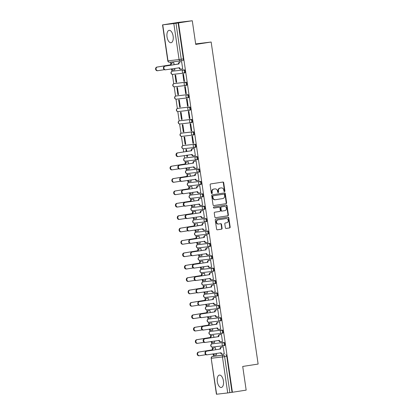<?xml version="1.0" encoding="UTF-8"?>
<svg xmlns="http://www.w3.org/2000/svg" width="415" height="415" viewBox="0 0 415 415"><rect width="100%" height="100%" fill="white"/><g stroke="black" fill="none" stroke-linecap="round" stroke-linejoin="round"><path stroke-width="0.62" d="M224.51 191.616A0.55 0.482 83.4 0 0 224.909 190.999L223.701 182.714A0.789 0.685 83.4 0 0 222.907 182.04L210.69 183.938A0.789 0.685 83.4 0 0 210.125 184.82L211.334 193.105A0.55 0.482 83.4 0 0 212.288 192.959L212.127 191.886A2.521 2.2 83.4 0 1 213.938 189.053L214.954 188.898A2.521 2.2 83.4 0 1 215.027 188.887A2.521 2.2 83.4 0 1 217.491 191.056L217.647 192.124A0.55 0.482 83.4 0 0 218.596 191.979L218.44 190.905A2.521 2.2 83.4 0 1 220.246 188.073L221.268 187.917A2.521 2.2 83.4 0 1 221.335 187.907A2.521 2.2 83.4 0 1 223.799 190.075L223.955 191.144A0.55 0.482 83.4 0 0 224.51 191.616M224.292 191.595A0.55 0.482 83.4 0 0 224.515 191.045L223.306 182.761A0.789 0.685 83.4 0 0 222.648 182.081M211.671 193.556A0.55 0.482 83.4 0 0 211.894 193.006L211.738 191.932L212.127 191.886M217.984 192.576A0.55 0.482 83.4 0 0 218.207 192.026L218.046 190.952L218.44 190.905M212.869 343.719A1.608 0.789 -98.8 0 0 212.854 343.724A1.608 0.789 -98.8 0 0 212.838 343.724L212.096 343.843A1.608 0.789 81.2 0 1 212.107 343.838L223.187 342.546A1.608 0.789 81.2 0 1 224.199 344.03A1.608 0.789 81.2 0 1 223.664 345.726A1.608 0.789 81.2 0 1 223.649 345.726A1.608 1.401 -96.6 0 1 223.187 342.546L212.107 343.838A1.608 1.401 83.4 0 0 210.96 345.643A1.608 1.401 -96.6 0 0 212.573 347.018L223.561 345.737M221.75 333.344L210.763 334.625A1.608 1.401 -96.6 0 1 209.15 333.25A1.608 1.401 83.4 0 1 210.301 331.445L210.286 331.45A1.608 0.789 81.2 0 1 210.301 331.445L221.382 330.158A1.608 0.789 81.2 0 1 222.393 331.637A1.608 0.789 81.2 0 1 221.859 333.333L222.606 333.214A1.608 0.789 -98.8 0 0 222.616 333.214A1.608 0.789 -98.8 0 0 223.151 331.523A1.608 0.789 -98.8 0 0 222.139 330.039L211.059 331.331A1.608 0.789 -98.8 0 0 211.048 331.331A1.608 0.789 -98.8 0 0 211.033 331.336M220.064 320.935L220.796 320.826A1.608 0.789 -98.8 0 0 220.811 320.821A1.608 0.789 -98.8 0 0 221.345 319.13A1.608 0.789 -98.8 0 0 220.334 317.646L209.253 318.938A1.608 0.789 -98.8 0 0 209.238 318.938A1.608 0.789 -98.8 0 0 209.222 318.943M207.448 306.545A1.608 0.789 -98.8 0 0 207.433 306.545A1.608 0.789 -98.8 0 0 207.417 306.55L206.67 306.664A1.608 0.789 81.2 0 1 206.686 306.664L217.766 305.373A1.608 0.789 81.2 0 1 218.778 306.856A1.608 0.789 81.2 0 1 218.243 308.547A1.608 0.789 81.2 0 1 218.228 308.553A1.608 1.401 -96.6 0 1 217.766 305.373L206.686 306.664A1.608 1.401 83.4 0 0 205.534 308.464A1.608 1.401 -96.6 0 0 207.147 309.839L218.134 308.563M216.448 296.154L217.18 296.04A1.608 0.789 -98.8 0 0 217.195 296.04A1.608 0.789 -98.8 0 0 217.73 294.344A1.608 0.789 -98.8 0 0 216.718 292.865L205.638 294.152A1.608 0.789 -98.8 0 0 205.622 294.157A1.608 0.789 -98.8 0 0 205.607 294.157M203.832 281.764L203.07 281.878A1.608 0.789 81.2 0 1 203.07 281.878L214.15 280.587A1.608 0.789 81.2 0 1 215.162 282.07A1.608 0.789 81.2 0 1 214.628 283.767L215.375 283.647A1.608 0.789 -98.8 0 0 215.385 283.647A1.608 0.789 -98.8 0 0 215.919 281.956A1.608 0.789 -98.8 0 0 214.908 280.473L203.832 281.764A1.608 0.789 -98.8 0 0 203.817 281.764A1.608 0.789 -98.8 0 0 203.801 281.764M212.833 271.369L213.564 271.254A1.608 0.789 -98.8 0 0 213.58 271.254A1.608 0.789 -98.8 0 0 214.114 269.563A1.608 0.789 -98.8 0 0 213.103 268.08L202.022 269.371A1.608 0.789 -98.8 0 0 202.006 269.371A1.608 0.789 -98.8 0 0 201.991 269.377M211.028 258.981L211.759 258.867A1.608 0.789 -98.8 0 0 211.769 258.861A1.608 0.789 -98.8 0 0 212.304 257.17A1.608 0.789 -98.8 0 0 211.292 255.687L200.217 256.978A1.608 0.789 -98.8 0 0 200.201 256.978A1.608 0.789 -98.8 0 0 200.186 256.984M209.098 246.603L198.111 247.88A1.608 1.401 -96.6 0 1 196.497 246.51A1.608 1.401 83.4 0 1 197.644 244.705L197.644 244.705A1.608 0.789 81.2 0 1 197.644 244.705L208.724 243.413A1.608 0.789 81.2 0 1 209.736 244.897A1.608 0.789 81.2 0 1 209.202 246.588L209.949 246.474A1.608 0.789 -98.8 0 0 209.964 246.469A1.608 0.789 -98.8 0 0 210.498 244.777A1.608 0.789 -98.8 0 0 209.487 243.294L198.406 244.585A1.608 0.789 -98.8 0 0 198.391 244.591A1.608 0.789 -98.8 0 0 198.375 244.591M196.601 232.193A1.608 0.789 -98.8 0 0 196.585 232.198A1.608 0.789 -98.8 0 0 196.57 232.198L195.823 232.317A1.608 0.789 81.2 0 1 195.839 232.312L206.919 231.02A1.608 0.789 81.2 0 1 207.931 232.504A1.608 0.789 81.2 0 1 207.396 234.195A1.608 0.789 81.2 0 1 207.381 234.2A1.608 1.401 -96.6 0 1 206.919 231.02L195.839 232.312A1.608 1.401 83.4 0 0 194.687 234.117A1.608 1.401 -96.6 0 0 196.3 235.492L207.287 234.21M194.791 219.805A1.608 0.789 -98.8 0 0 194.775 219.805A1.608 0.789 -98.8 0 0 194.76 219.805L194.018 219.924A1.608 0.789 81.2 0 1 194.033 219.919L205.109 218.632A1.608 0.789 81.2 0 1 206.12 220.111A1.608 0.789 81.2 0 1 205.586 221.807A1.608 0.789 81.2 0 1 205.575 221.807A1.608 1.401 -96.6 0 1 205.109 218.632L194.033 219.919A1.608 1.401 83.4 0 0 192.882 221.724A1.608 1.401 -96.6 0 0 194.495 223.099L205.482 221.818M203.672 209.425L192.685 210.706A1.608 1.401 -96.6 0 1 191.071 209.331A1.608 1.401 83.4 0 1 192.223 207.531L192.207 207.531A1.608 0.789 81.2 0 1 192.223 207.531L203.303 206.239A1.608 0.789 81.2 0 1 204.315 207.723A1.608 0.789 81.2 0 1 203.781 209.414L204.528 209.3A1.608 0.789 -98.8 0 0 204.538 209.295A1.608 0.789 -98.8 0 0 205.072 207.604A1.608 0.789 -98.8 0 0 204.061 206.12L192.985 207.412A1.608 0.789 -98.8 0 0 192.97 207.412A1.608 0.789 -98.8 0 0 192.954 207.417M191.175 195.019A1.608 0.789 -98.8 0 0 191.159 195.019A1.608 0.789 -98.8 0 0 191.149 195.024L190.402 195.138A1.608 0.789 81.2 0 1 190.418 195.138L201.493 193.847A1.608 0.789 81.2 0 1 202.504 195.33A1.608 0.789 81.2 0 1 201.97 197.021A1.608 0.789 81.2 0 1 201.96 197.021A1.608 1.401 -96.6 0 1 201.493 193.847L190.418 195.138A1.608 1.401 83.4 0 0 189.266 196.938A1.608 1.401 -96.6 0 0 190.879 198.313L201.866 197.037M189.37 182.626A1.608 0.789 -98.8 0 0 189.354 182.631A1.608 0.789 -98.8 0 0 189.339 182.631L188.592 182.745A1.608 0.789 81.2 0 1 188.607 182.745L199.688 181.454A1.608 0.789 81.2 0 1 200.699 182.937A1.608 0.789 81.2 0 1 200.165 184.628A1.608 0.789 81.2 0 1 200.149 184.634A1.608 1.401 -96.6 0 1 199.688 181.454L188.607 182.745A1.608 1.401 83.4 0 0 187.456 184.55A1.608 1.401 -96.6 0 0 189.069 185.92L200.056 184.644M198.37 172.235L199.101 172.121A1.608 0.789 -98.8 0 0 199.117 172.121A1.608 0.789 -98.8 0 0 199.651 170.425A1.608 0.789 -98.8 0 0 198.64 168.947L187.559 170.233A1.608 0.789 -98.8 0 0 187.544 170.238A1.608 0.789 -98.8 0 0 187.533 170.238M184.95 157.97A1.608 0.789 81.2 0 1 184.976 157.965L196.072 156.673A1.608 0.789 81.2 0 1 197.084 158.151A1.608 0.789 81.2 0 1 196.549 159.848L197.296 159.728A1.608 0.789 -98.8 0 0 197.312 159.728A1.608 0.789 -98.8 0 0 197.846 158.037A1.608 0.789 -98.8 0 0 196.829 156.554L185.754 157.845A1.608 0.789 -98.8 0 0 185.738 157.845A1.608 0.789 -98.8 0 0 185.723 157.845M183.944 145.452A1.608 0.789 -98.8 0 0 183.928 145.452A1.608 0.789 -98.8 0 0 183.918 145.458L183.171 145.572A1.608 0.789 81.2 0 1 183.186 145.572L194.262 144.28A1.608 0.789 81.2 0 1 195.273 145.764A1.608 0.789 81.2 0 1 194.739 147.455A1.608 0.789 81.2 0 1 194.728 147.455A1.608 1.401 -96.6 0 1 194.262 144.28L183.186 145.572A1.608 1.401 83.4 0 0 182.035 147.372A1.608 1.401 -96.6 0 0 183.648 148.746L194.635 147.465M192.949 135.062L193.681 134.948A1.608 0.789 -98.8 0 0 193.696 134.942A1.608 0.789 -98.8 0 0 194.23 133.251A1.608 0.789 -98.8 0 0 193.214 131.768L182.138 133.059A1.608 0.789 -98.8 0 0 182.123 133.059A1.608 0.789 -98.8 0 0 182.107 133.065M191.019 122.684L180.032 123.966A1.608 1.401 -96.6 0 1 178.419 122.591A1.608 1.401 83.4 0 1 179.571 120.786L179.571 120.786A1.608 0.789 81.2 0 1 179.571 120.786L190.646 119.494A1.608 0.789 81.2 0 1 191.663 120.978A1.608 0.789 81.2 0 1 191.123 122.669L191.87 122.555A1.608 0.789 -98.8 0 0 191.886 122.555A1.608 0.789 -98.8 0 0 192.42 120.858A1.608 0.789 -98.8 0 0 191.408 119.375L180.328 120.666A1.608 0.789 -98.8 0 0 180.312 120.672A1.608 0.789 -98.8 0 0 180.302 120.672M178.523 108.274A1.608 0.789 -98.8 0 0 178.507 108.279A1.608 0.789 -98.8 0 0 178.492 108.279L177.745 108.398A1.608 0.789 81.2 0 1 177.76 108.393L188.841 107.101A1.608 0.789 81.2 0 1 189.852 108.585A1.608 0.789 81.2 0 1 189.318 110.281A1.608 0.789 81.2 0 1 189.302 110.281A1.608 1.401 -96.6 0 1 188.841 107.101L177.76 108.393A1.608 1.401 83.4 0 0 176.608 110.198A1.608 1.401 -96.6 0 0 178.222 111.573L189.209 110.291M176.712 95.886A1.608 0.789 -98.8 0 0 176.697 95.886A1.608 0.789 -98.8 0 0 176.686 95.891L175.939 96.005A1.608 0.789 81.2 0 1 175.955 96L187.03 94.713A1.608 0.789 81.2 0 1 188.047 96.192A1.608 0.789 81.2 0 1 187.513 97.888A1.608 0.789 81.2 0 1 187.497 97.888A1.608 1.401 -96.6 0 1 187.03 94.713L175.955 96A1.608 1.401 83.4 0 0 174.803 97.805A1.608 1.401 -96.6 0 0 176.417 99.18L187.404 97.899M185.593 85.506L174.611 86.787A1.608 1.401 -96.6 0 1 172.993 85.412A1.608 1.401 83.4 0 1 174.144 83.612L174.129 83.612A1.608 0.789 81.2 0 1 174.144 83.612L185.225 82.32A1.608 0.789 81.2 0 1 186.236 83.804A1.608 0.789 81.2 0 1 185.702 85.495L186.449 85.381A1.608 0.789 -98.8 0 0 186.465 85.376A1.608 0.789 -98.8 0 0 186.999 83.685A1.608 0.789 -98.8 0 0 185.982 82.201L174.907 83.493A1.608 0.789 -98.8 0 0 174.891 83.493A1.608 0.789 -98.8 0 0 174.876 83.498M173.097 71.1A1.608 0.789 -98.8 0 0 173.081 71.1A1.608 0.789 -98.8 0 0 173.071 71.105L172.324 71.219A1.608 0.789 81.2 0 1 172.339 71.219L183.414 69.928A1.608 0.789 81.2 0 1 184.431 71.411A1.608 0.789 81.2 0 1 183.897 73.102A1.608 0.789 81.2 0 1 183.881 73.107A1.608 1.401 -96.6 0 1 183.414 69.928L172.339 71.219A1.608 1.401 83.4 0 0 171.188 73.024A1.608 1.401 -96.6 0 0 172.801 74.394L183.788 73.118M173.138 36.172A6.261 3.071 -98.8 0 0 169.123 30.342A6.261 3.071 -98.8 0 0 167.027 36.883A6.261 3.071 -98.8 0 0 171.042 42.714A6.261 3.071 -98.8 0 0 173.138 36.172M223.431 380.918A6.261 3.071 -98.8 0 0 219.416 375.087A6.261 3.071 -98.8 0 0 217.32 381.629A6.261 3.071 -98.8 0 0 221.335 387.465A6.261 3.071 -98.8 0 0 223.431 380.918M225.381 227.783A0.789 0.685 83.4 0 0 226.175 228.458L229.599 227.923A0.789 0.685 83.4 0 0 230.164 227.041L228.821 217.839A0.789 0.685 83.4 0 0 228.053 217.164L215.816 219.063A0.789 0.685 83.4 0 0 215.25 219.945L216.594 229.147A0.789 0.685 83.4 0 0 217.387 229.822L221.527 229.179A0.789 0.685 83.4 0 0 222.092 228.297L221.517 224.359A0.789 0.685 83.4 0 0 220.723 223.685L218.669 224.001A2.106 1.836 83.4 0 1 218.612 224.012A2.106 1.836 83.4 0 1 216.547 222.165A2.106 1.836 83.4 0 1 218.062 219.831L226.102 218.581A2.106 1.836 83.4 0 1 226.165 218.575A2.106 1.836 83.4 0 1 228.229 220.422A2.106 1.836 83.4 0 1 226.709 222.751L225.371 222.959A0.789 0.685 83.4 0 0 224.806 223.846L225.381 227.783M162.747 24.859L167.997 60.844L179.078 59.553L173.828 23.572L162.54 24.879L178.855 22.317L192.285 20.75L195.735 44.421L211.152 42.029L258.13 364.059L242.713 366.45L246.168 390.121L232.41 392.258L178.528 22.887L175.991 23.266L181.241 59.246A1.608 0.789 81.2 0 1 180.707 60.927A1.608 0.789 81.2 0 1 180.691 60.927A1.608 1.401 83.4 0 1 180.644 60.932A1.608 1.608 0 0 0 180.707 60.927L182.833 60.595A1.608 0.789 81.2 0 0 182.849 60.595L180.707 60.927M192.285 20.75L178.528 22.887M226.061 203.677A0.789 0.685 83.4 0 0 226.626 202.79L225.283 193.592A0.789 0.685 83.4 0 0 224.494 192.918L212.278 194.811A0.789 0.685 83.4 0 0 211.712 195.698L213.056 204.901A0.789 0.685 83.4 0 0 213.85 205.575L225.672 203.724A0.789 0.685 83.4 0 0 226.237 202.836L224.894 193.639A0.789 0.685 83.4 0 0 224.235 192.959M215.484 217.704L227.441 215.847A0.789 0.685 83.4 0 0 228.006 214.96L226.663 205.762L227.052 205.716L228.395 214.918A0.789 0.685 83.4 0 1 227.83 215.8L215.618 217.699A0.789 0.685 83.4 0 1 214.825 217.024L214.249 213.087A0.789 0.685 83.4 0 1 214.814 212.2L219.768 211.432A0.789 0.685 83.4 0 0 220.334 210.545L219.95 207.936A0.789 0.685 83.4 0 0 219.162 207.261L214.005 208.06A0.55 0.482 83.4 0 1 213.99 208.065L214.005 208.06M227.052 205.716A0.789 0.685 83.4 0 0 226.263 205.041L213.844 206.971A0.55 0.482 83.4 0 0 213.99 208.065M214.674 356.112L212.532 356.444A1.608 0.789 81.2 0 0 212.522 356.449L214.664 356.117A1.608 0.789 81.2 0 1 214.664 356.117A1.608 0.789 81.2 0 1 214.674 356.112L223.612 355.157A1.608 0.789 81.2 0 1 224.629 356.651L229.879 392.637L227.71 392.943L216.428 394.25L211.178 358.264L216.63 394.234M170.591 62.105L170.835 63.785M171.696 69.668L171.94 71.333M172.386 74.404L173.745 83.721M174.191 86.792L175.55 96.114M176.001 99.185L177.361 108.507M177.807 111.578L179.166 120.9M179.617 123.971L180.976 133.293M181.422 136.364L182.782 145.681M183.233 148.752L183.695 151.937M184.234 155.615L184.592 158.074M185.038 161.144L185.298 162.924M186.159 168.801L186.397 170.466M186.849 173.537L187.108 175.312M187.964 181.194L188.208 182.859M188.654 185.93L188.913 187.704M189.774 193.587L190.013 195.247M190.464 198.323L190.724 200.097M191.58 205.975L191.823 207.64M192.27 210.711L192.529 212.49M193.39 218.368L193.629 220.033M194.08 223.104L194.339 224.878M195.195 230.761L195.439 232.426M195.885 235.497L196.145 237.271M197.001 243.154L197.244 244.819M197.696 247.89L197.955 249.664M198.811 255.541L199.055 257.207M199.501 260.278L199.76 262.057M200.616 267.934L200.86 269.6M201.311 272.671L201.571 274.45M202.427 280.327L202.67 281.993M203.117 285.064L203.376 286.838M204.232 292.72L204.476 294.385M204.927 297.456L205.186 299.231M206.042 305.113L206.286 306.778M206.732 309.849L206.992 311.624M207.848 317.501L208.091 319.166M208.543 322.237L208.802 324.016M209.658 329.894L209.902 331.559M210.348 334.63L210.607 336.409M211.463 342.287L211.707 343.952M212.158 347.023L212.418 348.797M213.274 354.68L213.507 356.293M195.662 43.912L211.152 42.029M232.41 392.258L229.879 392.637M173.828 23.572L175.991 23.266M174.653 68.392L174.865 69.844L174.279 69.912L174.86 69.824M181.07 61.892L181.651 61.783L182.693 68.931L182.107 68.999L182.693 68.911M183.461 74.176L182.875 74.244L183.918 81.392L184.499 81.304L183.461 74.176M176.085 82.305L176.671 82.237L175.628 75.089L175.042 75.157L176.085 82.305L176.671 82.212M183.918 81.392L184.504 81.324M185.723 93.785L186.309 93.717L185.266 86.569L184.68 86.636L185.723 93.785L186.309 93.691M177.895 94.698L178.481 94.63L177.438 87.477L176.852 87.549L177.895 94.698L178.476 94.604M187.533 106.178L188.12 106.11L187.077 98.957L186.491 99.029L187.533 106.178L188.114 106.084M179.7 107.091L180.286 107.018L179.244 99.87L178.657 99.937L179.7 107.091L180.286 106.997M189.339 118.566L189.925 118.498L188.882 111.35L188.296 111.417L189.339 118.566L189.925 118.477M181.511 119.479L182.097 119.411L181.054 112.263L180.468 112.33L181.511 119.479L182.092 119.39M190.693 123.743L190.106 123.81L191.149 130.958L191.73 130.87L190.693 123.743M183.316 131.871L183.902 131.804L182.859 124.656L182.273 124.723L183.316 131.871L183.902 131.783M191.149 130.958L191.735 130.891M192.954 143.351L193.54 143.284L192.498 136.136L191.912 136.203L192.954 143.351L193.54 143.263M185.126 144.264L185.713 144.197L184.67 137.049L184.084 137.116L185.126 144.264L185.707 144.171M194.76 155.724L195.351 155.677L194.308 148.529L193.727 148.637M186.771 151.459L186.475 149.436L185.889 149.509L186.19 151.553M186.724 155.226L186.932 156.657L187.518 156.564M186.932 156.657L187.518 156.585L187.31 155.137M194.765 155.744L195.346 155.651M196.565 168.117L197.156 168.065L196.113 160.916L195.532 161.025M188.581 163.852L188.286 161.829L187.704 161.938M189.116 167.525L189.328 168.978L188.742 169.045L189.323 168.957M196.57 168.137L197.156 168.044M198.375 180.509L198.961 180.437L197.924 173.309L197.343 173.418M190.386 176.245L190.091 174.222L189.51 174.331M190.926 179.918L191.133 181.371L190.547 181.438L191.133 181.35M198.38 180.525L198.967 180.458M200.18 192.902L200.772 192.851L199.729 185.702L199.148 185.811M192.197 188.638L191.901 186.615L191.32 186.724M192.353 193.81L192.939 193.743L192.731 192.311M192.358 193.831L192.944 193.763M200.186 192.918L200.772 192.83M201.991 205.29L202.582 205.243L201.54 198.095L200.959 198.204M194.002 201.031L193.706 199.003L193.125 199.117M194.163 206.203L193.255 206.343A1.608 1.401 83.4 0 1 191.673 205.145M194.163 206.224L194.749 206.156L194.542 204.704M201.991 205.311L202.577 205.223M204.388 217.61L203.801 217.704L204.388 217.636L203.345 210.483L202.764 210.597M195.813 213.419L195.517 211.396L194.936 211.505M195.968 218.596L196.554 218.523M195.973 218.617L196.56 218.544L196.347 217.092M205.607 230.076L206.193 230.003L205.155 222.876L204.574 222.985M197.618 225.812L197.322 223.789L196.741 223.898M198.152 229.485L198.365 230.937L197.779 231.005L198.365 230.916M205.607 230.097L206.198 230.024M207.412 242.469L208.003 242.417L206.96 235.269L206.38 235.378M199.428 238.205L199.133 236.182L198.552 236.291M199.584 243.382L200.17 243.309M199.589 243.398L200.175 243.33L199.963 241.878M207.417 242.485L206.509 242.609A1.608 1.401 83.4 0 1 206.463 242.614L205.954 242.671A1.608 1.401 -96.6 0 1 204.382 241.291L204.372 241.193M209.222 254.862L209.814 254.81L208.771 247.662L208.19 247.771M201.234 250.598L200.938 248.575L200.357 248.684M201.394 255.77L200.487 255.91A1.608 1.401 83.4 0 1 198.904 254.717M201.394 255.79L201.981 255.723L201.768 254.271M209.222 254.877L209.808 254.789M211.614 267.177L211.033 267.27L211.619 267.203L210.576 260.055L209.995 260.163M203.044 262.991L202.748 260.962L202.167 261.077M203.2 268.163L203.786 268.09M203.205 268.183L203.791 268.116L203.578 266.663M212.838 279.643L213.429 279.596L212.387 272.442L211.806 272.556M204.849 275.378L204.554 273.355L203.973 273.464M205.384 279.051L205.596 280.504L205.01 280.576L205.596 280.483M212.838 279.663L213.424 279.57M214.643 292.036L215.235 291.984L214.192 284.835L213.611 284.944M206.66 287.771L206.364 285.748L205.783 285.857M206.815 292.949L207.401 292.876L207.194 291.444M206.82 292.964L207.407 292.897M214.648 292.056L213.741 292.176A1.608 1.401 83.4 0 1 213.694 292.181L213.186 292.243A1.608 1.401 -96.6 0 1 211.614 290.863L211.598 290.759M216.454 304.428L217.045 304.377L216.002 297.228L215.416 297.337M208.465 300.164L208.169 298.141L207.588 298.25M208.626 305.336L207.718 305.482A1.608 1.401 83.4 0 1 206.136 304.283M208.626 305.357L209.212 305.29L208.999 303.837M216.454 304.444L217.04 304.356M218.845 316.749L218.264 316.837L218.85 316.769L217.808 309.621L217.227 309.73M210.275 312.557L209.98 310.534L209.399 310.643M210.431 317.729L211.017 317.657M210.436 317.75L211.022 317.683L210.81 316.23M220.069 329.209L220.661 329.162L219.613 322.014L219.032 322.123M212.081 324.945L211.785 322.922L211.204 323.036M212.615 328.623L212.828 330.075L212.241 330.143L212.828 330.05M220.069 329.23L220.656 329.137M221.875 341.602L222.466 341.55L221.423 334.402L220.842 334.511M213.891 337.338L213.595 335.315L213.014 335.424M214.047 342.515L214.633 342.442L214.425 341.011M214.052 342.536L214.638 342.463M221.88 341.623L220.972 341.742A1.608 1.401 83.4 0 1 220.925 341.747L220.417 341.81A1.608 1.401 -96.6 0 1 218.845 340.43L218.829 340.326M223.685 353.995L224.276 353.943L223.229 346.795L222.648 346.904M215.696 349.731L215.401 347.708L214.82 347.817M174.118 64.719L173.823 62.696L173.242 62.805M215.852 354.908L214.949 355.048A1.608 1.401 83.4 0 1 213.367 353.85M215.857 354.924L216.443 354.856L216.231 353.404M223.685 354.011L224.271 353.922M223.68 345.721L224.411 345.607A1.608 0.789 -98.8 0 0 224.427 345.607A1.608 0.789 -98.8 0 0 224.961 343.911A1.608 0.789 -98.8 0 0 223.95 342.432M218.259 308.547L218.99 308.433A1.608 0.789 -98.8 0 0 219.001 308.428A1.608 0.789 -98.8 0 0 219.535 306.737A1.608 0.789 -98.8 0 0 218.523 305.253M207.412 234.195L208.143 234.081A1.608 0.789 -98.8 0 0 208.154 234.081A1.608 0.789 -98.8 0 0 208.688 232.384A1.608 0.789 -98.8 0 0 207.676 230.906M205.601 221.802L206.333 221.688A1.608 0.789 -98.8 0 0 206.348 221.688A1.608 0.789 -98.8 0 0 206.883 219.997A1.608 0.789 -98.8 0 0 205.871 218.513M202.733 196.902L202.717 196.907A1.608 0.789 -98.8 0 0 202.733 196.902A1.608 0.789 -98.8 0 0 203.267 195.211A1.608 0.789 -98.8 0 0 202.255 193.727M200.18 184.628L200.912 184.514A1.608 0.789 -98.8 0 0 200.927 184.514A1.608 0.789 -98.8 0 0 201.462 182.818A1.608 0.789 -98.8 0 0 200.445 181.334M194.754 147.45L195.486 147.341A1.608 0.789 -98.8 0 0 195.501 147.335A1.608 0.789 -98.8 0 0 196.036 145.644A1.608 0.789 -98.8 0 0 195.024 144.161M189.333 110.276L190.065 110.162A1.608 0.789 -98.8 0 0 190.08 110.162A1.608 0.789 -98.8 0 0 190.615 108.465A1.608 0.789 -98.8 0 0 189.598 106.987M187.523 97.883L188.254 97.769A1.608 0.789 -98.8 0 0 188.27 97.769A1.608 0.789 -98.8 0 0 188.804 96.078A1.608 0.789 -98.8 0 0 187.793 94.594M184.654 72.983L184.639 72.988A1.608 0.789 -98.8 0 0 184.654 72.983A1.608 0.789 -98.8 0 0 185.189 71.292A1.608 0.789 -98.8 0 0 184.177 69.808M232.021 392.305L226.772 356.319A1.608 0.789 -98.8 0 0 225.755 354.82M178.134 22.934L183.383 58.914A1.608 0.789 81.2 0 1 182.849 60.595M221.019 187.943A2.521 2.2 83.4 0 0 220.946 187.954A2.521 2.2 83.4 0 0 220.873 187.964L221.268 187.917M218.046 190.952A2.521 2.2 83.4 0 1 219.857 188.12L220.873 187.964M214.705 188.924A2.521 2.2 83.4 0 0 214.633 188.934A2.521 2.2 83.4 0 0 214.565 188.939L214.954 188.898M211.738 191.932A2.521 2.2 83.4 0 1 213.543 189.1L214.565 188.939M213.715 205.581L225.672 203.724M224.458 194.599A0.55 0.482 83.4 0 0 223.908 194.127L213.186 195.787A0.55 0.482 83.4 0 0 212.791 196.409L212.952 197.54A2.521 2.2 83.4 0 0 215.416 199.708A2.521 2.2 83.4 0 0 215.489 199.698L222.819 198.557A2.521 2.2 83.4 0 0 224.624 195.73L224.458 194.599M215.344 199.714L215.1 199.745A2.521 2.2 83.4 0 1 215.027 199.75A2.521 2.2 83.4 0 1 212.563 197.587L212.397 196.456A0.55 0.482 83.4 0 1 212.791 195.833L223.514 194.168M218.814 207.303A0.789 0.685 83.4 0 0 218.767 207.308L213.891 208.065M224.909 210.633A2.106 1.836 83.4 0 0 226.424 208.299A2.106 1.836 83.4 0 0 224.359 206.452A2.106 1.836 83.4 0 0 224.302 206.463L221.47 206.903A0.789 0.685 83.4 0 0 220.905 207.785L221.283 210.4A0.789 0.685 83.4 0 0 222.077 211.074L224.909 210.633M224.027 206.494A2.106 1.836 83.4 0 0 223.97 206.499A2.106 1.836 83.4 0 0 223.908 206.509L224.302 206.463M222.03 211.079L221.683 211.121A0.789 0.685 83.4 0 1 220.894 210.447L220.51 207.832A0.789 0.685 83.4 0 1 221.076 206.95L223.908 206.509M226.663 205.762A0.789 0.685 83.4 0 0 226.004 205.083M225.833 218.612A2.106 1.836 83.4 0 0 225.77 218.617A2.106 1.836 83.4 0 0 225.713 218.627L226.102 218.581M218.549 224.017L218.28 224.048A2.106 1.836 83.4 0 1 218.217 224.053A2.106 1.836 83.4 0 1 216.153 222.207A2.106 1.836 83.4 0 1 217.673 219.877L225.713 218.627M217.253 229.827L221.133 229.225A0.789 0.685 83.4 0 0 221.698 228.338L221.122 224.401A0.789 0.685 83.4 0 0 220.464 223.721M226.04 228.463L229.21 227.97A0.789 0.685 83.4 0 0 229.775 227.088L228.432 217.885A0.789 0.685 83.4 0 0 227.773 217.206M173.828 62.732L172.339 62.966A1.608 1.401 83.4 0 0 171.188 64.766L157.378 67.033A1.847 1.608 83.4 0 0 157.913 70.69L164.35 69.689M171.789 68.838A1.608 1.401 83.4 0 0 173.366 70.036L174.86 69.803M173.278 70.047L172.858 70.094A1.608 1.401 -96.6 0 1 171.286 68.916M157.804 70.7L157.404 70.747A1.847 1.608 -96.6 0 1 156.87 67.095L170.679 64.828A1.608 1.401 -96.6 0 1 171.831 63.023L172.339 62.966M173.823 62.712L171.831 63.023M170.695 64.948L171.203 64.885M179.031 63.977L178.507 63.915A1.608 1.401 -96.6 0 1 179.659 62.11L180.167 62.053A1.608 1.401 83.4 0 0 179.015 63.858L165.206 66.12A1.847 1.608 83.4 0 0 165.741 69.777L179.586 67.749A1.608 1.401 83.4 0 0 181.199 69.123L182.688 68.89M181.106 69.134L180.691 69.181A1.608 1.401 -96.6 0 1 179.078 67.806L179.062 67.707M165.637 69.787L165.232 69.834A1.847 1.608 -96.6 0 1 164.698 66.182L178.523 64.035M188.291 161.866L186.802 162.099A1.608 1.401 83.4 0 0 185.65 163.904L171.841 166.171A1.847 1.608 83.4 0 0 172.375 169.823L178.813 168.822M186.252 167.971A1.608 1.401 83.4 0 0 187.829 169.17L189.323 168.936M187.741 169.18L187.321 169.227A1.608 1.401 -96.6 0 1 185.749 168.049M172.267 169.834L171.862 169.88A1.847 1.608 -96.6 0 1 171.333 166.228L185.142 163.961A1.608 1.401 -96.6 0 1 186.288 162.161L186.802 162.099M188.286 161.85L186.288 162.161M185.157 164.081L185.666 164.024M174.077 182.226L173.672 182.273A1.847 1.608 -96.6 0 1 173.138 178.621L186.947 176.354A1.608 1.401 -96.6 0 1 188.099 174.549L188.607 174.492A1.608 1.401 83.4 0 0 187.456 176.297L173.646 178.559A1.847 1.608 83.4 0 0 174.181 182.216L180.618 181.215M188.057 180.364A1.608 1.401 83.4 0 0 189.639 181.563L191.128 181.329M189.546 181.573L189.131 181.62A1.608 1.401 -96.6 0 1 187.554 180.442M186.963 176.474L187.476 176.417M191.906 186.651L190.418 186.885A1.608 1.401 83.4 0 0 189.266 188.685L175.457 190.952A1.847 1.608 83.4 0 0 175.991 194.604L182.429 193.608M189.868 192.757A1.608 1.401 83.4 0 0 191.445 193.955L192.939 193.722M191.357 193.966L190.936 194.013A1.608 1.401 -96.6 0 1 189.365 192.835M175.882 194.619L175.478 194.666A1.847 1.608 -96.6 0 1 174.948 191.014L188.758 188.747A1.608 1.401 -96.6 0 1 189.904 186.942L190.418 186.885M191.901 186.631L189.904 186.942M188.773 188.867L189.282 188.804M193.712 199.044L192.223 199.273A1.608 1.401 83.4 0 0 191.071 201.078L177.262 203.345A1.847 1.608 83.4 0 0 177.796 206.997L184.234 206.001M193.162 206.354L192.747 206.405A1.608 1.401 -96.6 0 1 191.17 205.228M177.693 207.012L177.288 207.059A1.847 1.608 -96.6 0 1 176.754 203.402L190.563 201.14A1.608 1.401 -96.6 0 1 191.714 199.335L192.223 199.273M193.712 199.024L191.714 199.335M190.578 201.259L191.092 201.197M195.522 211.437L194.033 211.666A1.608 1.401 83.4 0 0 192.882 213.471L179.073 215.738A1.847 1.608 83.4 0 0 179.602 219.39L186.044 218.389M193.483 217.538A1.608 1.401 83.4 0 0 195.06 218.736L196.554 218.503M194.972 218.747L194.552 218.798A1.608 1.401 -96.6 0 1 192.98 217.616M179.498 219.4L179.093 219.447A1.847 1.608 -96.6 0 1 178.564 215.795L192.373 213.528A1.608 1.401 -96.6 0 1 193.52 211.728L194.033 211.666M195.517 211.417L193.52 211.728M192.389 213.647L192.897 213.59M181.308 231.793L180.904 231.84A1.847 1.608 -96.6 0 1 180.369 228.188L194.179 225.921A1.608 1.401 -96.6 0 1 195.33 224.116L195.839 224.059A1.608 1.401 83.4 0 0 194.687 225.864L180.878 228.126A1.847 1.608 83.4 0 0 181.412 231.783L187.85 230.782M195.289 229.931A1.608 1.401 83.4 0 0 196.871 231.129L198.36 230.896M196.777 231.139L196.362 231.186A1.608 1.401 -96.6 0 1 194.785 230.009M194.194 226.04L194.702 225.983M199.138 236.218L197.644 236.451A1.608 1.401 83.4 0 0 196.497 238.251L182.688 240.518A1.847 1.608 83.4 0 0 183.217 244.176L189.655 243.174M197.099 242.324A1.608 1.401 83.4 0 0 198.676 243.522L200.17 243.289M198.588 243.532L198.168 243.579A1.608 1.401 -96.6 0 1 196.596 242.401M183.114 244.186L182.709 244.233A1.847 1.608 -96.6 0 1 182.18 240.581L195.989 238.314A1.608 1.401 -96.6 0 1 197.135 236.509L197.644 236.451M199.133 236.202L197.135 236.509M196.005 238.433L196.513 238.371M200.943 248.611L199.454 248.844A1.608 1.401 83.4 0 0 198.303 250.644L184.493 252.911A1.847 1.608 83.4 0 0 185.028 256.563L191.465 255.567M200.393 255.925L199.978 255.972A1.608 1.401 -96.6 0 1 198.401 254.794M184.924 256.579L184.519 256.626A1.847 1.608 -96.6 0 1 183.985 252.968L197.794 250.707A1.608 1.401 -96.6 0 1 198.946 248.901L199.454 248.844M200.943 248.59L198.946 248.901M197.81 250.826L198.318 250.764M202.753 261.004L201.259 261.232A1.608 1.401 83.4 0 0 200.113 263.037L186.304 265.304A1.847 1.608 83.4 0 0 186.833 268.956L193.271 267.96M200.715 267.104A1.608 1.401 83.4 0 0 202.292 268.303L203.786 268.074M202.204 268.313L201.783 268.365A1.608 1.401 -96.6 0 1 200.212 267.182M186.729 268.972L186.325 269.019A1.847 1.608 -96.6 0 1 185.796 265.361L199.605 263.094A1.608 1.401 -96.6 0 1 200.751 261.294L201.259 261.232M202.748 260.983L200.751 261.294M199.62 263.214L200.129 263.157M204.559 273.397L203.07 273.625A1.608 1.401 83.4 0 0 201.918 275.43L188.109 277.697A1.847 1.608 83.4 0 0 188.643 281.349L195.081 280.348M202.52 279.497A1.608 1.401 83.4 0 0 204.102 280.696L205.591 280.462M204.009 280.706L203.594 280.753A1.608 1.401 -96.6 0 1 202.017 279.575M188.54 281.36L188.135 281.406A1.847 1.608 -96.6 0 1 187.601 277.754L201.41 275.487A1.608 1.401 -96.6 0 1 202.562 273.687L203.07 273.625M204.559 273.376L202.562 273.687M201.425 275.607L201.934 275.55M190.345 293.753L189.94 293.799A1.847 1.608 -96.6 0 1 189.411 290.147L203.215 287.88A1.608 1.401 -96.6 0 1 204.367 286.075L204.875 286.018A1.608 1.401 83.4 0 0 203.729 287.823L189.92 290.085A1.847 1.608 83.4 0 0 190.449 293.742L196.886 292.741M204.33 291.89A1.608 1.401 83.4 0 0 205.907 293.089L207.401 292.855M205.814 293.099L205.399 293.146A1.608 1.401 -96.6 0 1 203.827 291.968M203.236 288L203.744 287.943M208.174 298.178L206.686 298.411A1.608 1.401 83.4 0 0 205.534 300.211L191.725 302.478A1.847 1.608 83.4 0 0 192.259 306.135L198.697 305.134M207.625 305.492L207.21 305.539A1.608 1.401 -96.6 0 1 205.632 304.361M192.15 306.146L191.751 306.192A1.847 1.608 -96.6 0 1 191.216 302.54L205.026 300.273A1.608 1.401 -96.6 0 1 206.177 298.468L206.686 298.411M208.174 298.157L206.177 298.468M205.041 300.393L205.55 300.33M209.985 310.57L208.491 310.804A1.608 1.401 83.4 0 0 207.344 312.604L193.535 314.871A1.847 1.608 83.4 0 0 194.064 318.523L200.502 317.527M207.946 316.676A1.608 1.401 83.4 0 0 209.523 317.869L211.017 317.641M209.43 317.88L209.015 317.932A1.608 1.401 -96.6 0 1 207.443 316.754M193.961 318.538L193.556 318.585A1.847 1.608 -96.6 0 1 193.027 314.928L206.831 312.666A1.608 1.401 -96.6 0 1 207.982 310.861L208.491 310.804M209.98 310.55L207.982 310.861M206.852 312.786L207.36 312.723M211.79 322.963L210.301 323.192A1.608 1.401 83.4 0 0 209.15 324.997L195.341 327.264A1.847 1.608 83.4 0 0 195.875 330.916L202.313 329.915M209.751 329.064A1.608 1.401 83.4 0 0 211.334 330.262L212.822 330.034M211.24 330.273L210.825 330.324A1.608 1.401 -96.6 0 1 209.248 329.142M195.766 330.931L195.366 330.978A1.847 1.608 -96.6 0 1 194.832 327.321L208.641 325.054A1.608 1.401 -96.6 0 1 209.793 323.254L210.301 323.192M211.79 322.943L209.793 323.254M208.657 325.173L209.165 325.116M194.313 148.565L192.819 148.793A1.608 1.401 83.4 0 0 191.673 150.598L191.159 150.661A1.608 1.401 -96.6 0 1 192.311 148.855L194.308 148.544M193.758 155.874L193.343 155.926A1.608 1.401 -96.6 0 1 191.73 154.551L191.714 154.453M178.289 156.533L177.885 156.579A1.847 1.608 -96.6 0 1 177.355 152.922L191.18 150.78M191.689 150.718L177.864 152.865A1.847 1.608 83.4 0 0 178.393 156.517L192.238 154.489A1.608 1.401 83.4 0 0 193.852 155.864L195.346 155.635M196.119 160.958L194.63 161.186A1.608 1.401 83.4 0 0 193.478 162.991L192.97 163.048A1.608 1.401 -96.6 0 1 194.121 161.248L196.119 160.937M195.569 168.267L195.154 168.319A1.608 1.401 -96.6 0 1 193.535 166.944L193.525 166.84M180.094 168.921L179.695 168.972A1.847 1.608 -96.6 0 1 179.161 165.315L192.985 163.168M193.494 163.111L179.669 165.258A1.847 1.608 83.4 0 0 180.203 168.91L194.049 166.882A1.608 1.401 83.4 0 0 195.662 168.257L197.151 168.028M195.304 175.504L194.775 175.441A1.608 1.401 -96.6 0 1 195.927 173.641L196.435 173.579A1.608 1.401 83.4 0 0 195.289 175.384L181.48 177.646A1.847 1.608 83.4 0 0 182.009 181.303L195.854 179.275A1.608 1.401 83.4 0 0 197.467 180.65L198.961 180.416M197.374 180.66L196.959 180.707A1.608 1.401 -96.6 0 1 195.346 179.332L195.33 179.233M181.905 181.314L181.5 181.36A1.847 1.608 -96.6 0 1 180.966 177.708L194.796 175.561M199.734 185.738L198.246 185.972A1.608 1.401 83.4 0 0 197.094 187.777L196.585 187.834A1.608 1.401 -96.6 0 1 197.737 186.029L199.734 185.723M199.184 193.053L198.769 193.1A1.608 1.401 -96.6 0 1 197.151 191.725L197.141 191.626M183.71 193.706L183.311 193.753A1.847 1.608 -96.6 0 1 182.776 190.101L196.601 187.954M197.109 187.891L183.285 190.039A1.847 1.608 83.4 0 0 183.819 193.696L197.659 191.668A1.608 1.401 83.4 0 0 199.278 193.042L200.767 192.809M201.545 198.131L200.051 198.365A1.608 1.401 83.4 0 0 198.904 200.165L198.391 200.227A1.608 1.401 -96.6 0 1 199.542 198.422L201.54 198.111M200.99 205.446L200.575 205.492A1.608 1.401 -96.6 0 1 198.961 204.118L198.946 204.019M185.521 206.099L185.116 206.146A1.847 1.608 -96.6 0 1 184.582 202.489L198.412 200.346M198.92 200.284L185.095 202.432A1.847 1.608 83.4 0 0 185.624 206.084L199.47 204.061A1.608 1.401 83.4 0 0 201.083 205.43L202.577 205.202M203.35 210.524L201.861 210.753A1.608 1.401 83.4 0 0 200.71 212.558L200.201 212.62A1.608 1.401 -96.6 0 1 201.353 210.815L203.35 210.504M202.8 217.834L202.385 217.885A1.608 1.401 -96.6 0 1 200.767 216.511L200.756 216.412M187.326 218.492L186.926 218.539A1.847 1.608 -96.6 0 1 186.392 214.882L200.217 212.734M200.725 212.677L186.9 214.825A1.847 1.608 83.4 0 0 187.435 218.477L201.275 216.448A1.608 1.401 83.4 0 0 202.894 217.823L204.382 217.595M202.536 225.07L202.006 225.008A1.608 1.401 -96.6 0 1 203.158 223.208L203.666 223.146A1.608 1.401 83.4 0 0 202.515 224.951L188.711 227.218A1.847 1.608 83.4 0 0 189.24 230.87L203.085 228.841A1.608 1.401 83.4 0 0 204.699 230.216L206.188 229.983M204.605 230.226L204.19 230.273A1.608 1.401 -96.6 0 1 202.577 228.904L202.562 228.8M189.136 230.88L188.732 230.927A1.847 1.608 -96.6 0 1 188.197 227.275L202.027 225.127M206.966 235.305L205.477 235.538A1.608 1.401 83.4 0 0 204.325 237.344L203.817 237.401A1.608 1.401 -96.6 0 1 204.969 235.596L206.966 235.289M206.416 242.619L206.001 242.666A1.608 1.401 -96.6 0 1 205.954 242.671M190.942 243.273L190.542 243.32A1.847 1.608 -96.6 0 1 190.008 239.668L203.832 237.52M204.341 237.463L190.516 239.605A1.847 1.608 83.4 0 0 191.05 243.263L204.891 241.234A1.608 1.401 83.4 0 0 206.463 242.614M208.776 247.698L207.282 247.931A1.608 1.401 83.4 0 0 206.131 249.731L205.622 249.794A1.608 1.401 -96.6 0 1 206.774 247.988L208.771 247.677M208.221 255.012L207.806 255.059A1.608 1.401 -96.6 0 1 206.193 253.684L206.177 253.586M192.752 255.666L192.347 255.713A1.847 1.608 -96.6 0 1 191.813 252.061L205.643 249.913M206.151 249.851L192.327 251.998A1.847 1.608 83.4 0 0 192.856 255.656L206.701 253.627A1.608 1.401 83.4 0 0 208.314 255.002L209.803 254.769M210.581 260.091L209.093 260.324A1.608 1.401 83.4 0 0 207.941 262.124L207.433 262.187A1.608 1.401 -96.6 0 1 208.584 260.381L210.581 260.07M210.032 267.405L209.611 267.452A1.608 1.401 -96.6 0 1 207.998 266.077L207.982 265.979M194.557 268.059L194.158 268.106A1.847 1.608 -96.6 0 1 193.623 264.448L207.448 262.306M207.957 262.244L194.132 264.391A1.847 1.608 83.4 0 0 194.666 268.043L208.506 266.02A1.608 1.401 83.4 0 0 210.125 267.39L211.614 267.161M212.392 272.484L210.898 272.712A1.608 1.401 83.4 0 0 209.746 274.517L209.238 274.574A1.608 1.401 -96.6 0 1 210.389 272.774L212.387 272.463M211.837 279.793L211.422 279.845A1.608 1.401 -96.6 0 1 209.808 278.47L209.793 278.372M196.368 280.452L195.963 280.499A1.847 1.608 -96.6 0 1 195.429 276.841L209.259 274.694M209.767 274.637L195.937 276.784A1.847 1.608 83.4 0 0 196.471 280.436L210.317 278.408A1.608 1.401 83.4 0 0 211.93 279.783L213.419 279.554M214.197 284.877L212.708 285.105A1.608 1.401 83.4 0 0 211.557 286.91L211.048 286.967A1.608 1.401 -96.6 0 1 212.2 285.167L214.197 284.856M213.647 292.186L213.227 292.233A1.608 1.401 -96.6 0 1 213.186 292.243M198.173 292.84L197.773 292.886A1.847 1.608 -96.6 0 1 197.239 289.234L211.064 287.087M211.572 287.03L197.748 289.177A1.847 1.608 83.4 0 0 198.282 292.829L212.122 290.801A1.608 1.401 83.4 0 0 213.694 292.181M216.007 297.264L214.514 297.498A1.608 1.401 83.4 0 0 213.362 299.303L212.854 299.36A1.608 1.401 -96.6 0 1 214.005 297.555L216.002 297.249M215.452 304.579L215.037 304.626A1.608 1.401 -96.6 0 1 213.424 303.251L213.409 303.152M199.983 305.233L199.579 305.279A1.847 1.608 -96.6 0 1 199.044 301.627L212.874 299.48M213.383 299.423L199.553 301.565A1.847 1.608 83.4 0 0 200.087 305.222L213.933 303.194A1.608 1.401 83.4 0 0 215.546 304.569L217.035 304.335M217.813 309.657L216.324 309.891A1.608 1.401 83.4 0 0 215.172 311.691L214.664 311.753A1.608 1.401 -96.6 0 1 215.816 309.948L217.813 309.637M217.263 316.972L216.843 317.019A1.608 1.401 -96.6 0 1 215.229 315.644L215.214 315.545M201.789 317.625L201.389 317.672A1.847 1.608 -96.6 0 1 200.855 314.02L214.68 311.873M215.188 311.81L201.363 313.958A1.847 1.608 83.4 0 0 201.898 317.615L215.738 315.587A1.608 1.401 83.4 0 0 217.356 316.961L218.845 316.728M216.998 324.203L216.469 324.146A1.608 1.401 -96.6 0 1 217.621 322.341L218.129 322.284A1.608 1.401 83.4 0 0 216.978 324.084L203.168 326.351A1.847 1.608 83.4 0 0 203.703 330.003L217.548 327.98A1.608 1.401 83.4 0 0 219.162 329.349L220.65 329.121M219.068 329.36L218.653 329.411A1.608 1.401 -96.6 0 1 217.04 328.037L217.024 327.938M203.599 330.018L203.194 330.065A1.847 1.608 -96.6 0 1 202.66 326.408L216.49 324.265M197.576 343.319L197.172 343.366A1.847 1.608 -96.6 0 1 196.637 339.714L210.447 337.447A1.608 1.401 -96.6 0 1 211.598 335.647L212.107 335.585A1.608 1.401 83.4 0 0 210.96 337.39L197.151 339.657A1.847 1.608 83.4 0 0 197.68 343.309L204.118 342.308M211.562 341.457A1.608 1.401 83.4 0 0 213.139 342.655L214.633 342.422M213.045 342.666L212.63 342.712A1.608 1.401 -96.6 0 1 211.053 341.535M210.467 337.566L210.976 337.509M221.428 334.443L219.94 334.672A1.608 1.401 83.4 0 0 218.788 336.477L218.28 336.534A1.608 1.401 -96.6 0 1 219.431 334.734L221.428 334.423M220.879 341.752L220.458 341.804A1.608 1.401 -96.6 0 1 220.417 341.81M205.404 342.411L205.005 342.458A1.847 1.608 -96.6 0 1 204.471 338.801L218.295 336.653M218.804 336.596L204.979 338.744A1.847 1.608 83.4 0 0 205.513 342.396L219.353 340.367A1.608 1.401 83.4 0 0 220.925 341.747M215.406 347.744L213.917 347.978A1.608 1.401 83.4 0 0 212.765 349.783L198.956 352.045A1.847 1.608 83.4 0 0 199.491 355.702L205.928 354.701M214.856 355.058L214.441 355.105A1.608 1.401 -96.6 0 1 212.864 353.928M199.382 355.712L198.982 355.759A1.847 1.608 -96.6 0 1 198.448 352.107L212.257 349.84A1.608 1.401 -96.6 0 1 213.409 348.035L213.917 347.978M215.406 347.729L213.409 348.035M212.273 349.959L212.781 349.902M223.239 346.836L221.745 347.065A1.608 1.401 83.4 0 0 220.593 348.87L220.085 348.927A1.608 1.401 -96.6 0 1 221.237 347.127L223.234 346.815M222.684 354.145L222.269 354.192A1.608 1.401 -96.6 0 1 220.656 352.823L220.64 352.719M207.215 354.799L206.81 354.846A1.847 1.608 -96.6 0 1 206.276 351.194L220.106 349.046M220.614 348.989L206.784 351.137A1.847 1.608 83.4 0 0 207.318 354.789L221.164 352.76A1.608 1.401 83.4 0 0 222.777 354.135L224.266 353.902M224.515 191.045L224.909 190.999M211.894 193.006L212.288 192.959M218.207 192.026L218.596 191.979M209.253 318.938L208.491 319.057A1.608 0.789 81.2 0 1 208.491 319.057L219.571 317.765A1.608 0.789 81.2 0 1 220.583 319.249A1.608 0.789 81.2 0 1 220.049 320.94A1.608 0.789 81.2 0 1 220.033 320.94A1.608 1.401 -96.6 0 1 219.571 317.765L220.334 317.646M216.329 296.17L205.342 297.451A1.608 1.401 -96.6 0 1 203.729 296.077A1.608 1.401 83.4 0 1 204.875 294.271L204.865 294.271A1.608 0.789 81.2 0 1 204.875 294.271L215.956 292.98A1.608 0.789 81.2 0 1 216.967 294.463A1.608 0.789 81.2 0 1 216.433 296.154A1.608 0.789 81.2 0 1 216.417 296.16A1.608 1.401 -96.6 0 1 215.956 292.98L216.718 292.865M202.022 269.371L201.259 269.485A1.608 0.789 81.2 0 1 201.259 269.485L212.34 268.199A1.608 0.789 81.2 0 1 213.352 269.683A1.608 0.789 81.2 0 1 212.817 271.374A1.608 0.789 81.2 0 1 212.807 271.374A1.608 1.401 -96.6 0 1 212.34 268.199L213.103 268.08M210.903 258.991L199.916 260.272A1.608 1.401 -96.6 0 1 198.303 258.898A1.608 1.401 83.4 0 1 199.454 257.098L199.439 257.098A1.608 0.789 81.2 0 1 199.454 257.098L210.535 255.806A1.608 0.789 81.2 0 1 211.546 257.29A1.608 0.789 81.2 0 1 211.012 258.981A1.608 0.789 81.2 0 1 210.996 258.981A1.608 1.401 -96.6 0 1 210.535 255.806L211.292 255.687M193.987 219.929A1.608 0.789 81.2 0 1 194.018 219.924A1.608 1.608 0 0 0 192.669 221.724A1.608 1.608 0 0 0 194.448 223.104L205.529 221.812A1.608 1.608 0 0 0 205.586 221.807L206.348 221.688M190.371 195.143A1.608 0.789 81.2 0 1 190.402 195.138A1.608 1.608 0 0 0 189.053 196.943A1.608 1.608 0 0 0 190.833 198.318L201.913 197.032A1.608 1.608 0 0 0 201.97 197.021M188.566 182.75A1.608 0.789 81.2 0 1 188.592 182.745A1.608 1.608 0 0 0 187.248 184.55A1.608 1.608 0 0 0 189.027 185.93L200.103 184.639A1.608 1.608 0 0 0 200.165 184.628L200.927 184.514M198.251 172.251L187.264 173.532A1.608 1.401 -96.6 0 1 185.65 172.158A1.608 1.401 83.4 0 1 186.802 170.352L186.786 170.358A1.608 0.789 81.2 0 1 186.802 170.352L197.877 169.061A1.608 0.789 81.2 0 1 198.889 170.544A1.608 0.789 81.2 0 1 198.354 172.241A1.608 0.789 81.2 0 1 198.344 172.241A1.608 1.401 -96.6 0 1 197.877 169.061L198.64 168.947M185.754 157.845L184.991 157.959A1.608 0.789 81.2 0 1 184.991 157.959A1.608 1.401 83.4 0 0 183.84 159.765A1.608 1.401 -96.6 0 0 185.453 161.139L196.44 159.858M183.14 145.577A1.608 0.789 81.2 0 1 183.171 145.572A1.608 1.608 0 0 0 181.827 147.377A1.608 1.608 0 0 0 183.601 148.752L194.682 147.465A1.608 1.608 0 0 0 194.739 147.455L195.501 147.335M181.334 133.184A1.608 0.789 81.2 0 1 181.36 133.179A1.608 0.789 81.2 0 1 181.376 133.179L192.456 131.887A1.608 0.789 81.2 0 1 193.468 133.371A1.608 0.789 81.2 0 1 192.934 135.062A1.608 0.789 81.2 0 1 192.918 135.067A1.608 1.401 -96.6 0 1 192.456 131.887L193.214 131.768M193.696 134.942L192.934 135.062A1.608 1.608 0 0 1 192.871 135.072L181.796 136.364A1.608 1.608 0 0 1 180.017 134.984A1.608 1.608 0 0 1 181.36 133.179L181.376 133.179A1.608 1.401 83.4 0 0 180.224 134.979A1.608 1.401 -96.6 0 0 181.837 136.353L192.825 135.077M177.719 108.403A1.608 0.789 81.2 0 1 177.745 108.398A1.608 1.608 0 0 0 176.401 110.198A1.608 1.608 0 0 0 178.18 111.578L189.256 110.286A1.608 1.608 0 0 0 189.318 110.281L190.08 110.162M175.908 96.01A1.608 0.789 81.2 0 1 175.939 96.005A1.608 1.608 0 0 0 174.596 97.805A1.608 1.608 0 0 0 176.37 99.185L187.45 97.893A1.608 1.608 0 0 0 187.513 97.888L188.27 97.769M212.532 356.444L223.612 355.157A1.608 1.401 -96.6 0 0 222.461 356.957L211.38 358.249A1.608 1.401 -96.6 0 1 212.532 356.444M227.71 392.943L222.461 356.957L226.772 356.319M180.598 60.938L169.611 62.219A1.608 1.401 83.4 0 1 169.564 62.224L180.644 60.932A1.608 1.401 83.4 0 1 179.078 59.553L183.383 58.914M222.139 330.039L221.382 330.158A1.608 1.401 -96.6 0 0 221.797 333.338A1.608 1.608 0 0 0 221.859 333.333A1.608 0.789 81.2 0 1 221.843 333.333A1.608 1.401 -96.6 0 1 221.797 333.338L210.716 334.63A1.608 1.608 0 0 1 208.942 333.25A1.608 1.608 0 0 1 210.286 331.45M219.945 320.951L208.958 322.232A1.608 1.401 -96.6 0 1 207.344 320.857A1.608 1.401 83.4 0 1 208.491 319.057A1.608 1.608 0 0 0 207.132 320.862A1.608 1.608 0 0 0 208.911 322.237L219.992 320.951A1.608 1.608 0 0 0 220.049 320.94L220.811 320.821M214.519 283.777L203.532 285.058A1.608 1.401 -96.6 0 1 201.918 283.684A1.608 1.401 83.4 0 1 203.07 281.878A1.608 1.608 0 0 0 201.711 283.684A1.608 1.608 0 0 0 203.485 285.064L214.565 283.772A1.608 1.401 -96.6 0 1 214.15 280.587L214.908 280.473M212.713 271.384L201.726 272.665A1.608 1.401 -96.6 0 1 200.113 271.291A1.608 1.401 83.4 0 1 201.259 269.485A1.608 1.608 0 0 0 199.9 271.291A1.608 1.608 0 0 0 201.68 272.671L212.76 271.379A1.608 1.608 0 0 0 212.817 271.374L213.58 271.254M209.487 243.294L208.724 243.413A1.608 1.401 -96.6 0 0 209.144 246.598A1.608 1.608 0 0 0 209.202 246.588A1.608 0.789 81.2 0 1 209.191 246.593A1.608 1.401 -96.6 0 1 209.144 246.598L198.064 247.89A1.608 1.608 0 0 1 196.285 246.51A1.608 1.608 0 0 1 197.633 244.705M204.061 206.12L203.303 206.239A1.608 1.401 -96.6 0 0 203.718 209.419A1.608 1.608 0 0 0 203.781 209.414A1.608 0.789 81.2 0 1 203.765 209.414A1.608 1.401 -96.6 0 1 203.718 209.419L192.643 210.711A1.608 1.608 0 0 1 190.864 209.331A1.608 1.608 0 0 1 192.207 207.531M196.829 156.554L196.072 156.673A1.608 1.401 -96.6 0 0 196.487 159.853A1.608 1.608 0 0 0 196.549 159.848A1.608 0.789 81.2 0 1 196.534 159.848A1.608 1.401 -96.6 0 1 196.487 159.853L185.412 161.144A1.608 1.608 0 0 1 183.632 159.765A1.608 1.608 0 0 1 184.976 157.965L185.738 157.845M191.408 119.375L190.646 119.494A1.608 1.401 -96.6 0 0 191.066 122.679A1.608 1.608 0 0 0 191.123 122.669A1.608 0.789 81.2 0 1 191.113 122.674A1.608 1.401 -96.6 0 1 191.066 122.679L179.986 123.971A1.608 1.608 0 0 1 178.211 122.591A1.608 1.608 0 0 1 179.555 120.786M185.982 82.201L185.225 82.32A1.608 1.401 -96.6 0 0 185.64 85.506A1.608 1.608 0 0 0 185.702 85.495A1.608 0.789 81.2 0 1 185.687 85.495A1.608 1.401 -96.6 0 1 185.64 85.506L174.565 86.792A1.608 1.608 0 0 1 172.785 85.417A1.608 1.608 0 0 1 174.129 83.612M214.628 283.767A1.608 0.789 81.2 0 1 214.612 283.767A1.608 1.401 -96.6 0 1 214.565 283.772A1.608 1.608 0 0 0 214.628 283.767L215.385 283.647M167.997 60.844L167.79 60.86A1.608 1.608 0 0 0 169.564 62.224A1.608 1.401 83.4 0 1 167.997 60.844M219.857 188.12L220.246 188.073M213.543 189.1L213.938 189.053M223.306 182.761L223.701 182.714M224.894 193.639L225.283 193.592M226.237 202.836L226.626 202.79M212.791 195.833L213.186 195.787M212.397 196.456L212.791 196.409M212.563 197.587L212.952 197.54M228.006 214.96L228.395 214.918M227.441 215.847L227.83 215.8M221.076 206.95L221.47 206.903M220.51 207.832L220.905 207.785M220.894 210.447L221.283 210.4M217.673 219.877L218.062 219.831M221.122 224.401L221.517 224.359M221.698 228.338L222.092 228.297M221.133 229.225L221.527 229.179M228.432 217.885L228.821 217.839M229.775 227.088L230.164 227.041M229.21 227.97L229.599 227.923M170.679 64.828L171.188 64.766M156.87 67.095L157.378 67.033M179.015 63.858L178.507 63.915M180.167 62.053L179.659 62.11M179.586 67.749L179.078 67.806M165.206 66.12L164.698 66.182M185.142 163.961L185.65 163.904M171.333 166.228L171.841 166.171M188.099 174.549L188.607 174.492M186.947 176.354L187.456 176.297M173.138 178.621L173.646 178.559M188.758 188.747L189.266 188.685M174.948 191.014L175.457 190.952M190.563 201.14L191.071 201.078M176.754 203.402L177.262 203.345M192.373 213.528L192.882 213.471M178.564 215.795L179.073 215.738M195.33 224.116L195.839 224.059M194.179 225.921L194.687 225.864M180.369 228.188L180.878 228.126M195.989 238.314L196.497 238.251M182.18 240.581L182.688 240.518M197.794 250.707L198.303 250.644M183.985 252.968L184.493 252.911M199.605 263.094L200.113 263.037M185.796 265.361L186.304 265.304M201.41 275.487L201.918 275.43M187.601 277.754L188.109 277.697M204.367 286.075L204.875 286.018M203.215 287.88L203.729 287.823M189.411 290.147L189.92 290.085M205.026 300.273L205.534 300.211M191.216 302.54L191.725 302.478M206.831 312.666L207.344 312.604M193.027 314.928L193.535 314.871M208.641 325.054L209.15 324.997M194.832 327.321L195.341 327.264M191.673 150.598L191.159 150.661M192.819 148.793L192.311 148.855M192.238 154.489L191.73 154.551M177.864 152.865L177.355 152.922M193.478 162.991L192.97 163.048M194.63 161.186L194.121 161.248M194.049 166.882L193.535 166.944M179.669 165.258L179.161 165.315M195.289 175.384L194.775 175.441M196.435 173.579L195.927 173.641M195.854 179.275L195.346 179.332M181.48 177.646L180.966 177.708M197.094 187.777L196.585 187.834M198.246 185.972L197.737 186.029M197.659 191.668L197.151 191.725M183.285 190.039L182.776 190.101M198.904 200.165L198.391 200.227M200.051 198.365L199.542 198.422M199.47 204.061L198.961 204.118M185.095 202.432L184.582 202.489M200.71 212.558L200.201 212.62M201.861 210.753L201.353 210.815M201.275 216.448L200.767 216.511M186.9 214.825L186.392 214.882M202.515 224.951L202.006 225.008M203.666 223.146L203.158 223.208M203.085 228.841L202.577 228.904M188.711 227.218L188.197 227.275M204.325 237.344L203.817 237.401M205.477 235.538L204.969 235.596M204.891 241.234L204.382 241.291M190.516 239.605L190.008 239.668M206.131 249.731L205.622 249.794M207.282 247.931L206.774 247.988M206.701 253.627L206.193 253.684M192.327 251.998L191.813 252.061M207.941 262.124L207.433 262.187M209.093 260.324L208.584 260.381M208.506 266.02L207.998 266.077M194.132 264.391L193.623 264.448M209.746 274.517L209.238 274.574M210.898 272.712L210.389 272.774M210.317 278.408L209.808 278.47M195.937 276.784L195.429 276.841M211.557 286.91L211.048 286.967M212.708 285.105L212.2 285.167M212.122 290.801L211.614 290.863M197.748 289.177L197.239 289.234M213.362 299.303L212.854 299.36M214.514 297.498L214.005 297.555M213.933 303.194L213.424 303.251M199.553 301.565L199.044 301.627M215.172 311.691L214.664 311.753M216.324 309.891L215.816 309.948M215.738 315.587L215.229 315.644M201.363 313.958L200.855 314.02M216.978 324.084L216.469 324.146M218.129 322.284L217.621 322.341M217.548 327.98L217.04 328.037M203.168 326.351L202.66 326.408M211.598 335.647L212.107 335.585M210.447 337.447L210.96 337.39M196.637 339.714L197.151 339.657M218.788 336.477L218.28 336.534M219.94 334.672L219.431 334.734M219.353 340.367L218.845 340.43M204.979 338.744L204.471 338.801M212.257 349.84L212.765 349.783M198.448 352.107L198.956 352.045M220.593 348.87L220.085 348.927M221.745 347.065L221.237 347.127M221.164 352.76L220.656 352.823M206.784 351.137L206.276 351.194M209.238 318.938L208.48 319.057M203.817 281.764L203.054 281.884M202.006 269.371L201.249 269.491M172.324 71.219A1.608 1.608 0 0 0 170.98 73.024A1.608 1.608 0 0 0 172.754 74.404L183.835 73.113A1.608 1.608 0 0 0 183.897 73.102M186.465 85.376L185.702 85.495M191.886 122.555L191.123 122.669M197.312 159.728L196.549 159.848M199.117 172.121L198.354 172.241A1.608 1.608 0 0 1 198.297 172.246L187.217 173.537A1.608 1.608 0 0 1 185.443 172.158A1.608 1.608 0 0 1 186.786 170.358M204.538 209.295L203.781 209.414M208.154 234.081L207.396 234.195A1.608 1.608 0 0 1 207.334 234.205L196.254 235.497A1.608 1.608 0 0 1 194.479 234.117A1.608 1.608 0 0 1 195.823 232.317M209.964 246.469L209.202 246.588M211.769 258.861L211.012 258.981A1.608 1.608 0 0 1 210.95 258.991L199.869 260.278A1.608 1.608 0 0 1 198.095 258.903A1.608 1.608 0 0 1 199.439 257.098M217.195 296.04L216.433 296.154A1.608 1.608 0 0 1 216.376 296.165L205.295 297.456A1.608 1.608 0 0 1 203.516 296.077A1.608 1.608 0 0 1 204.865 294.271M219.001 308.428L218.243 308.547A1.608 1.608 0 0 1 218.181 308.558L207.101 309.849A1.608 1.608 0 0 1 205.326 308.47A1.608 1.608 0 0 1 206.67 306.664M222.616 333.214L221.859 333.333M224.427 345.607L223.664 345.726A1.608 1.608 0 0 1 223.607 345.731L212.527 347.023A1.608 1.608 0 0 1 210.747 345.643A1.608 1.608 0 0 1 212.096 343.843M212.522 356.449A1.608 1.608 0 0 0 211.178 358.264M162.54 24.879L167.79 60.86M220.946 187.954L221.335 187.907M214.633 188.934L215.027 188.887M215.027 199.75L215.416 199.708M223.97 206.499L224.359 206.452M221.662 211.121L222.051 211.074M225.77 218.617L226.165 218.575M218.217 224.053L218.612 224.012M172.816 70.099L173.325 70.042M157.347 70.752L157.856 70.695M181.153 69.129L180.644 69.186M165.689 69.782L165.18 69.844M187.274 169.237L187.788 169.175M171.81 169.891L172.318 169.828M189.084 181.625L189.593 181.568M173.62 182.284L174.129 182.221M190.89 194.018L191.398 193.961M175.426 194.671L175.934 194.614M192.7 206.411L193.208 206.354M177.236 207.064L177.745 207.007M194.505 218.804L195.014 218.741M179.041 219.457L179.55 219.395M196.316 231.197L196.824 231.134M180.852 231.85L181.36 231.788M198.121 243.584L198.629 243.527M182.657 244.238L183.165 244.181M199.931 255.977L200.44 255.92M184.468 256.631L184.976 256.574M201.737 268.37L202.245 268.308M186.273 269.024L186.781 268.967M203.547 280.763L204.056 280.701M188.083 281.417L188.592 281.354M205.352 293.151L205.861 293.094M189.888 293.81L190.397 293.747M207.163 305.544L207.671 305.487M191.699 306.197L192.207 306.14M208.968 317.937L209.476 317.88M193.504 318.59L194.013 318.533M210.779 330.33L211.287 330.267M195.315 330.983L195.823 330.926M193.805 155.874L193.297 155.931M178.341 156.528L177.833 156.585M195.615 168.262L195.107 168.324M180.151 168.915L179.643 168.978M197.421 180.655L196.912 180.717M181.957 181.308L181.448 181.371M199.231 193.048L198.723 193.105M183.767 193.701L183.259 193.758M201.036 205.441L200.528 205.498M185.572 206.094L185.064 206.151M202.847 217.828L202.338 217.891M187.383 218.487L186.875 218.544M204.652 230.221L204.144 230.284M189.188 230.875L188.68 230.937M190.999 243.268L190.49 243.33M208.268 255.007L207.759 255.064M192.804 255.661L192.295 255.718M210.078 267.4L209.57 267.457M194.614 268.054L194.101 268.111M211.883 279.788L211.375 279.85M196.419 280.447L195.911 280.504M198.23 292.834L197.716 292.897M215.499 304.574L214.991 304.631M200.035 305.227L199.527 305.29M217.31 316.967L216.801 317.024M201.846 317.62L201.332 317.677M219.115 329.36L218.606 329.417M203.651 330.013L203.143 330.07M212.584 342.723L213.092 342.66M197.12 343.376L197.628 343.314M205.456 342.406L204.948 342.463M214.394 355.11L214.903 355.053M198.93 355.769L199.439 355.707M222.731 354.14L222.222 354.202M207.267 354.794L206.758 354.856"/></g></svg>
